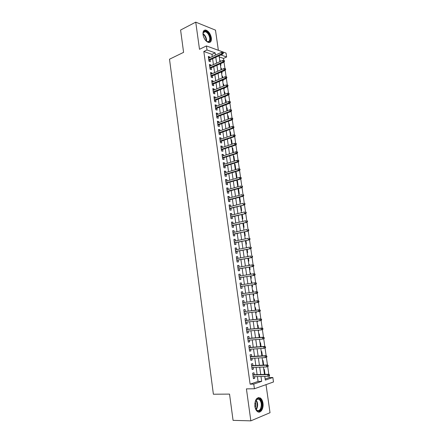 <?xml version="1.0" encoding="UTF-8"?>
<svg xmlns="http://www.w3.org/2000/svg" width="443" height="443" viewBox="0 0 443 443"><rect width="100%" height="100%" fill="white"/><g stroke="black" fill="none" stroke-linecap="round" stroke-linejoin="round"><path stroke-width="0.66" d="M262.976 403.196C262.577 400.705 261.697 398.971 260.334 397.98C256.608 396.95 254.791 399.758 254.886 406.397C255.273 408.867 256.137 410.606 257.483 411.602C260.49 413.895 263.878 408.584 262.976 403.196M211.35 37.877C210.425 33.646 208.542 31.038 205.713 30.052C203.647 29.952 202.75 31.492 203.027 34.67C203.952 38.89 205.818 41.504 208.62 42.5C210.73 42.622 211.638 41.083 211.35 37.877M265.152 379.003L269.278 377.591L272.855 377.491L273.497 381.966L254.415 388.766L253.756 384.087L261.697 381.345L261.005 376.467M218.36 50.297L215.486 30.135L195.74 22.15L180.594 30.035L183.59 52.352L169.503 59.212L213.382 394.22L229.535 394.104L233.068 420.363L250.843 420.85L270.02 412.715L266.016 384.635M212.297 56.554L211.987 54.351L203.824 51.477L207.008 49.965L206.444 45.939L226.074 53.11L226.628 56.986L220.891 54.932M223.781 60.414L223.494 58.41L226.628 56.986M269.278 377.591L269.034 375.88M268.812 374.346L267.694 366.549M267.472 365.021L266.359 357.257M266.143 355.735L265.036 348.004M264.814 346.487L263.712 338.784M263.496 337.273L262.394 329.603M262.178 328.102L261.082 320.461M260.866 318.96L259.775 311.351M259.559 309.856L258.474 302.276M258.263 300.791L257.178 293.238M256.968 291.76L255.888 284.24M255.677 282.767L254.598 275.275M254.387 273.807L253.318 266.343M253.108 264.881L252.045 257.449M251.834 255.993L250.771 248.584M250.566 247.133L249.509 239.757M249.298 238.312L248.246 230.969M248.036 229.529L246.989 222.209M246.784 220.775L245.738 213.487M245.533 212.059L244.492 204.793M244.287 203.37L243.251 196.138M243.046 194.721L242.011 187.516M241.812 186.104L240.782 178.928M240.577 177.505L239.552 170.367M239.347 168.933L238.328 161.845M238.118 160.394L237.11 153.35M236.9 151.883L235.897 144.894M235.687 143.41L234.69 136.466M234.474 134.965L233.483 128.071M233.267 126.56L232.287 119.71M232.066 118.181L231.091 111.376M230.869 109.831L229.9 103.075M229.673 101.519L228.715 94.808M228.488 93.235L227.53 86.568M227.303 84.984L226.356 78.361M226.124 76.761L225.182 70.188M224.95 68.571L224.014 62.042M254.249 374.717L253.972 372.74L252.648 373.161L253.418 378.682L254.747 378.239L254.52 376.655M252.964 365.564L252.693 363.598L251.364 363.996L252.133 369.495L253.462 369.08L253.235 367.463M251.685 356.449L251.414 354.494L250.085 354.865L250.854 360.342L252.178 359.954L251.951 358.309M250.411 347.367L250.14 345.429L248.811 345.773L249.575 351.221L250.904 350.867L250.672 349.189M249.143 338.319L248.872 336.398L247.543 336.713L248.301 342.146L249.636 341.813L249.392 340.108M247.881 329.31L247.609 327.399L246.28 327.687L247.039 333.097L248.368 332.793L248.124 331.059M246.618 320.333L246.352 318.439L245.023 318.7L245.776 324.088L247.111 323.811L246.862 322.05M245.367 311.396L245.101 309.513L243.766 309.746L244.519 315.117L245.854 314.862L245.599 313.074M244.115 302.491L243.855 300.62L242.52 300.83L243.268 306.174L244.602 305.952L244.348 304.131M242.875 293.62L242.609 291.76L241.274 291.943L242.022 297.27L243.357 297.07L243.096 295.221M241.629 284.755L241.374 282.939L240.034 283.094L240.782 288.399L242.116 288.227L241.856 286.372M240.388 275.928L240.139 274.145L238.805 274.278L239.541 279.566L240.881 279.417L240.621 277.562M239.154 267.129L238.91 265.39L237.575 265.495L238.312 270.762L239.646 270.64L239.386 268.785M237.924 258.363L237.686 256.669L236.346 256.752L237.083 261.996L238.423 261.896L238.162 260.047M236.7 249.636L236.468 247.98L235.128 248.036L235.859 253.263L237.199 253.191L236.939 251.336M235.482 240.937L235.255 239.325L233.915 239.358L234.64 244.558L235.981 244.514L235.72 242.664M234.264 232.276L234.042 230.703L232.702 230.709L233.428 235.892L234.768 235.87L234.513 234.02M233.057 223.643L232.841 222.109L231.495 222.093L232.221 227.259L233.561 227.259L233.3 225.415M231.85 215.049L231.639 213.554L230.294 213.515L231.013 218.659L232.359 218.687L232.099 216.837M230.648 206.482L230.443 205.031L229.097 204.965L229.817 210.087L231.157 210.143L230.903 208.299M229.452 197.949L229.252 196.537L227.907 196.448L228.621 201.554L229.967 201.626L229.707 199.787M228.256 189.454L228.062 188.076L226.716 187.965L227.431 193.048L228.776 193.148L228.516 191.31M227.071 180.988L226.882 179.648L225.531 179.509L226.246 184.581L227.591 184.703L227.331 182.865M225.886 172.548L225.703 171.253L224.357 171.092L225.061 176.142L226.412 176.286L226.151 174.448M224.706 164.148L224.529 162.886L223.183 162.703L223.887 167.731L225.232 167.903L224.978 166.064M223.532 155.775L223.361 154.552L222.009 154.347L222.713 159.358L224.064 159.552L223.804 157.714M222.364 147.436L222.198 146.251L220.847 146.024L221.544 151.013L222.895 151.229L222.635 149.396M221.195 139.124L221.035 137.978L219.684 137.729L220.381 142.701L221.733 142.939L221.472 141.107M220.033 130.851L219.878 129.738L218.526 129.467L219.219 134.417L220.57 134.678L220.315 132.85M218.875 122.6L218.726 121.526L217.375 121.232L218.067 126.166L219.418 126.449L219.163 124.621M217.723 114.388L217.579 113.347L216.228 113.031L216.915 117.949L218.266 118.253L218.011 116.426M216.577 106.204L216.433 105.201L215.082 104.858L215.769 109.759L217.12 110.085L216.865 108.258M215.431 98.047L215.298 97.083L213.941 96.718L214.628 101.602L215.979 101.951L215.724 100.124M214.29 89.923L214.163 88.993L212.806 88.611L213.487 93.473L214.844 93.844L214.584 92.022M213.155 81.828L213.033 80.936L211.676 80.526L212.352 85.372L213.709 85.765L213.454 83.943M212.025 73.765L211.904 72.907L210.547 72.475L211.222 77.303L212.579 77.719L212.324 75.897M210.896 65.73L210.779 64.905L209.423 64.457L210.098 69.263L211.455 69.701L211.2 67.884M219.806 60.802L220.26 60.597L220.381 61.455M220.415 65.104L220.93 65.276L220.692 63.631M220.919 68.604L221.373 68.399L221.544 69.584M221.533 72.934L222.043 73.101L221.849 71.744M222.032 76.434L222.491 76.235L222.707 77.741M222.652 80.792L223.161 80.953L223.012 79.884M223.15 84.292L223.61 84.098L223.876 85.931M223.776 88.683L224.285 88.833L224.175 88.057M224.274 92.177L224.739 91.989L225.044 94.154M224.906 96.596L225.415 96.74L225.349 96.258M225.404 100.096L225.869 99.908L226.223 102.411M226.534 108.037L226.999 107.859L227.403 110.695M227.674 116.011L228.139 115.833L228.594 119.006M228.815 124.012L229.28 123.841L229.784 127.357M229.956 132.042L230.426 131.876L230.975 135.735M231.108 140.104L231.578 139.944L232.176 144.147M232.259 148.195L232.73 148.04L233.383 152.586M233.417 156.313L233.893 156.163L234.591 161.053L234.081 160.981M234.58 164.464L235.056 164.314L235.754 169.22L235.25 169.16M235.742 172.643L236.219 172.499L236.922 177.427L236.418 177.372M236.911 180.849L237.393 180.716L238.096 185.656L237.592 185.611M238.085 189.089L238.567 188.962L239.275 193.918L238.771 193.884M239.264 197.362L239.752 197.235L240.46 202.213L239.956 202.185M241.142 210.519L241.645 210.541L240.964 205.768M242.332 218.886L242.836 218.892L242.199 214.418M243.528 227.281L244.032 227.281L243.44 223.1M244.73 235.709L245.234 235.698L244.68 231.822M245.937 244.165L246.441 244.148L245.931 240.571M246.43 247.631L246.939 247.631M247.15 252.654L247.648 252.632L247.183 249.359M247.643 256.12L248.135 256.032L248.196 256.475M248.362 261.182L248.866 261.143L248.44 258.18M248.855 264.643L249.354 264.56L249.464 265.351M249.581 269.732L250.085 269.687L249.702 267.035M250.073 273.198L250.572 273.115L250.738 274.267M250.804 278.32L251.308 278.265L250.971 275.923M251.796 281.704L251.297 281.765L251.796 281.704L252.012 283.21M252.034 286.942L252.532 286.876L252.244 284.849M253.025 290.326L252.527 290.398L253.025 290.326L253.291 292.192M253.767 295.52L253.269 295.592L253.767 295.52L253.523 293.814M254.498 304.252L255.002 304.191L254.814 302.84M254.575 301.179L254.26 298.986L253.761 299.064M255.738 312.957L256.248 312.902L256.104 311.9M255.86 310.205L255.5 307.675L255.002 307.763M256.984 321.69L257.494 321.64L257.4 320.998M257.156 319.259L256.746 316.391L256.242 316.49M258.236 330.461L258.706 330.129M258.452 328.357L257.992 325.145L257.494 325.256M259.753 337.488L259.249 333.933L258.745 334.055M261.06 346.653L260.506 342.76L260.008 342.888M262.372 355.856L261.769 351.615L261.27 351.753M263.69 365.098L263.037 360.502L262.538 360.652M223.494 58.41L219.252 56.914M219.75 60.42L220.26 60.597M220.863 68.233L221.373 68.399M221.982 76.074L222.491 76.235M223.1 83.948L223.61 84.098M224.23 91.845L224.739 91.989M225.36 99.775L225.869 99.908M226.495 107.732L226.999 107.859M227.63 115.717L228.139 115.833M228.771 123.73L229.28 123.841M229.917 131.776L230.426 131.876M231.069 139.85L231.578 139.944M232.226 147.951L232.73 148.04M233.383 156.086L233.893 156.163M234.546 164.248L235.056 164.314M235.715 172.438L236.219 172.499M236.889 180.661L237.393 180.716M238.063 188.917L238.567 188.962M246.419 247.559L246.923 247.537M247.631 256.06L248.135 256.032M248.85 264.598L249.354 264.56M250.068 273.165L250.572 273.115M254.504 304.275L255.002 304.191M255.744 312.996L256.248 312.902M256.995 321.745L257.494 321.64M258.247 330.533L258.745 330.417M263.812 369.584L264.31 369.429L265.014 374.379M203.824 51.477L250.112 384.159L258.081 381.429L257.4 376.567M257.123 374.628L256.098 367.347M255.827 365.442L254.803 358.16M254.542 356.288L253.512 349.006M253.258 347.174L252.228 339.892M251.978 338.098L250.948 330.81M250.699 329.055L249.675 321.768M249.431 320.051L248.407 312.758M248.169 311.075L247.139 303.787M246.906 302.143L245.882 294.85M245.655 293.238L244.63 285.962M244.403 284.345L243.384 277.124M243.152 275.48L242.144 268.32M241.906 266.653L240.903 259.548M240.665 257.859L239.674 250.81M239.436 249.099L238.45 242.105M238.201 240.372L237.226 233.433M236.977 231.678L236.008 224.795M235.759 223.023L234.796 216.195M234.541 214.395L233.588 207.623M233.334 205.801L232.387 199.084M232.126 197.24L231.185 190.573M230.925 188.712L229.989 182.101M229.729 180.218L228.804 173.662M228.533 171.757L227.619 165.25M227.348 163.323L226.434 156.872M226.163 154.923L225.26 148.521M224.983 146.555L224.086 140.209M223.809 138.222L222.918 131.925M222.635 129.915L221.755 123.669M221.472 121.642L220.597 115.446M220.309 113.402L219.446 107.256M219.152 105.19L218.294 99.094M218 97.006L217.148 90.959M216.849 88.855L216.007 82.863M215.708 80.737L214.866 74.789M214.567 72.646L213.736 66.749M213.432 64.589L212.607 58.736M209.772 57.723L209.661 56.937L208.304 56.466L208.98 61.256L210.336 61.715L210.082 59.899M254.415 388.766L246.424 388.876L250.843 420.85M250.112 384.159L253.756 384.087M195.74 22.15L199.494 49.284L206.444 45.939M264.776 376.356L265.307 380.1L272.855 377.491M219.086 55.763L219.927 61.66M220.237 63.836L221.085 69.784M221.389 71.943L222.248 77.94M222.552 80.078L223.41 86.125M223.715 88.246L224.584 94.342M224.883 96.447L225.758 102.593M226.057 104.675L226.938 110.872M227.231 112.932L228.123 119.184M228.416 121.221L229.313 127.523M229.601 129.544L230.504 135.896M230.792 137.9L231.706 144.302M231.988 146.284L232.907 152.741M233.184 154.701L234.114 161.213M234.391 163.151L235.327 169.713M235.598 171.635L236.54 178.247M236.811 180.146L237.764 186.819M238.029 188.696L238.987 195.418M239.253 197.273L240.222 204.051M240.483 205.89L241.457 212.718M241.712 214.534L242.698 221.422M242.952 223.211L243.938 230.155M244.193 231.927L245.189 238.927M245.439 240.671L246.446 247.726M246.69 249.453L247.703 256.563M247.947 258.269L248.966 265.44M249.21 267.118L250.24 274.344M250.472 276L251.513 283.287M251.746 284.921L252.792 292.258M253.025 293.886L254.072 301.24M254.31 302.901L255.356 310.261M255.6 311.955L256.647 319.314M256.896 321.048L257.942 328.401M258.197 330.173L259.244 337.527M259.498 339.338L260.55 346.692M260.811 348.536L261.857 355.89M262.129 357.772L263.175 365.121M263.452 367.042L264.499 374.396M215.464 55.093L215.154 52.878L207.008 49.965M260.728 374.512L259.692 367.197M259.421 365.287L258.385 357.966M258.119 356.094L257.084 348.774M256.824 346.935L255.788 339.62M255.533 337.821L254.492 330.5M254.243 328.734L253.208 321.413M252.964 319.691L251.923 312.365M251.685 310.676L250.649 303.355M250.411 301.7L249.376 294.373M249.143 292.757L248.108 285.453M247.881 283.825L246.851 276.576M246.618 274.926L245.599 267.733M245.361 266.06L244.353 258.922M244.11 257.228L243.107 250.145M242.864 248.429L241.867 241.402M241.623 239.663L240.632 232.697M240.383 230.936L239.403 224.02M239.154 222.236L238.179 215.381M237.924 213.576L236.961 206.776M236.7 204.943L235.748 198.198M235.482 196.349L234.535 189.654M234.269 187.788L233.328 181.148M233.062 179.254L232.126 172.67M231.855 170.754L230.93 164.226M230.659 162.288L229.74 155.809M229.463 153.854L228.549 147.43M228.272 145.454L227.37 139.08M227.087 137.086L226.19 130.763M225.902 128.747L225.016 122.473M224.728 120.441L223.842 114.216M223.554 112.162L222.679 105.993M222.386 103.917L221.517 97.798M221.223 95.705L220.359 89.636M220.06 87.52L219.207 81.501M218.908 79.369L218.061 73.394M217.757 71.245L216.915 65.326M216.61 63.155L215.774 57.28M211.987 54.351L215.154 52.878M258.081 381.429L261.697 381.345M208.448 57.496L209.661 56.937M209.567 65.453L210.779 64.905M210.685 73.444L211.904 72.907M211.804 81.457L213.033 80.936M212.933 89.508L214.163 88.993M214.063 97.582L215.298 97.083M215.198 105.689L216.433 105.201M216.339 113.823L217.579 113.347M217.48 121.991L218.726 121.526M218.626 130.187L219.878 129.738M219.778 138.415L221.035 137.978M220.935 146.672L222.198 146.251M222.098 154.961L223.361 154.552M223.261 163.284L224.529 162.886M224.429 171.635L225.703 171.253M225.603 180.019L226.882 179.648M226.783 188.436L228.062 188.076M227.968 196.88L229.252 196.537M229.153 205.358L230.443 205.031M230.343 213.869L231.639 213.554M231.539 222.414L232.841 222.109M232.741 230.991L234.042 230.703M233.948 239.597L235.255 239.325M235.155 248.241L236.468 247.98M236.374 256.912L237.686 256.669M237.592 265.623L238.91 265.39M238.816 274.361L240.139 274.145M240.045 283.138L241.374 282.939M241.274 291.948L242.609 291.76M242.016 297.247L243.357 297.07M243.257 306.113L244.602 305.952M244.503 315.012L245.854 314.862M245.754 323.944L247.111 323.811M247.011 332.909L248.368 332.793M248.274 341.913L249.636 341.813M249.536 350.95L250.904 350.867M250.81 360.021L252.178 359.954M252.084 369.13L253.462 369.08M253.363 378.278L254.747 378.239M208.863 60.453L222.729 54.085L221.76 53.736L208.764 59.722M222.785 53.099L223.322 53.293L223.206 52.479L222.668 52.285L222.785 53.099L221.76 53.736L221.555 52.28L208.559 58.282M222.729 54.085L223.322 53.293M222.668 52.285L221.555 52.28M203.093 35.08L203.132 33.059C203.858 28.585 209.744 32.638 210.303 37.904C210.325 42.151 208.731 42.965 205.53 40.352M206.471 41.216L207.551 41.659C209.234 41.753 209.965 40.518 209.733 37.954C208.991 34.571 207.49 32.483 205.22 31.697C204.112 31.558 203.403 32.151 203.088 33.469L203.038 33.773M203.403 36.332L204.782 39.327M209.561 42.489C210.669 41.764 211.095 40.302 210.829 38.104C209.91 33.906 208.044 31.32 205.231 30.34L204.029 30.462M254.791 403.828L255.882 400.118L256.89 398.971C260.373 396.042 263.784 405.002 260.883 409.41C258.623 412.145 256.696 411.469 255.107 407.388L254.803 405.683M255.6 408.751L256.851 410.235C258.164 411.015 259.327 410.628 260.34 409.066C261.951 405.123 261.553 401.879 259.138 399.331L256.647 399.403L255.533 400.777M255.151 401.801C255.993 403.772 256.01 405.744 255.201 407.715M258.502 412.056L261.254 410.096C263.247 405.201 262.743 401.181 259.753 398.024L258.358 397.548M209.982 68.427L223.892 62.197L222.929 61.865L209.882 67.718M223.953 61.228L224.49 61.416L224.374 60.602L223.837 60.414L223.953 61.228L222.929 61.865L222.718 60.398L209.677 66.278M223.892 62.197L224.49 61.416M223.837 60.414L222.718 60.398M211.101 76.434L225.061 70.343L224.097 70.022L211.006 75.747M225.122 69.39L225.659 69.568L225.542 68.754L225.005 68.576L225.122 69.39L224.097 70.022L223.887 68.554L210.802 74.302M225.061 70.343L225.659 69.568M225.005 68.576L223.887 68.554M212.225 84.463L226.235 78.516L225.266 78.212L212.136 83.805M226.301 77.586L226.833 77.752L226.716 76.932L226.179 76.766L226.301 77.586L225.266 78.212L225.055 76.739L211.931 82.354M226.235 78.516L226.833 77.752M226.179 76.766L225.055 76.739M213.354 92.526L227.414 86.717L226.445 86.435L213.266 91.895M227.48 85.809L228.012 85.97L227.896 85.145L227.359 84.984L227.48 85.809L226.445 86.435L226.235 84.951L213.061 90.433M227.414 86.717L228.012 85.97M227.359 84.984L226.235 84.951M214.49 100.622L228.594 94.957L227.624 94.686L214.401 100.007M228.66 94.066L229.197 94.215L229.081 93.39L228.544 93.24L228.66 94.066L227.624 94.686L227.414 93.196L214.196 98.545M228.594 94.957L229.197 94.215M228.544 93.24L227.414 93.196M215.625 108.745L229.779 103.219L228.815 102.97L215.542 108.158M229.851 102.35L230.388 102.494L230.266 101.663L229.734 101.519L229.851 102.35L228.815 102.97L228.599 101.475L215.337 106.691M229.779 103.219L230.388 102.494M229.734 101.519L228.599 101.475M216.765 116.897L230.969 111.52L230.006 111.282L216.688 116.337M231.047 110.667L231.578 110.8L231.462 109.969L230.925 109.836L231.047 110.667L230.006 111.282L229.79 109.781L216.483 114.859M230.969 111.52L231.578 110.8M230.925 109.836L229.79 109.781M217.912 125.081L232.165 119.848L231.196 119.627L217.84 124.544M232.243 119.017L232.78 119.145L232.658 118.309L232.121 118.181L232.243 119.017L231.196 119.627L230.986 118.12L217.629 123.065M232.165 119.848L232.78 119.145M232.121 118.181L230.986 118.12M219.064 133.293L233.361 128.21L232.398 128.005L218.992 132.784M233.444 127.401L233.982 127.518L233.86 126.676L233.323 126.56L233.444 127.401L232.398 128.005L232.182 126.493L218.781 131.3M233.361 128.21L233.982 127.518M233.323 126.56L232.182 126.493M220.215 141.538L234.563 136.599L233.605 136.416L220.149 141.051M234.652 135.813L235.189 135.918L235.067 135.076L234.53 134.971L234.652 135.813L233.605 136.416L233.383 134.899L219.938 139.562M234.563 136.599L235.189 135.918M234.53 134.971L233.383 134.899M221.378 149.817L235.776 145.027L234.812 144.855L221.312 149.352M235.864 144.263L236.396 144.357L236.274 143.51L235.742 143.416L235.864 144.263L234.812 144.855L234.596 143.333L221.101 147.857M235.776 145.027L236.396 144.357M235.742 143.416L234.596 143.333M222.541 158.123L236.988 153.483L236.025 153.328L222.48 157.686M237.083 152.741L237.614 152.824L237.492 151.977L236.961 151.888L237.083 152.741L236.025 153.328L235.809 151.805L222.27 156.185M236.988 153.483L237.614 152.824M236.961 151.888L235.809 151.805M223.704 166.457L238.201 161.972L237.243 161.839L223.649 166.053M238.301 161.246L238.832 161.324L238.711 160.471L238.179 160.399L238.301 161.246L237.243 161.839L237.022 160.305L223.438 164.541M238.201 161.972L238.832 161.324M238.179 160.399L237.022 160.305M224.878 174.83L239.425 170.494L238.467 170.378L224.822 174.448M239.525 169.791L240.062 169.857L239.934 169.004L239.403 168.938L239.525 169.791L238.467 170.378L238.245 168.838L224.612 172.931M239.425 170.494L240.062 169.857M239.403 168.938L238.245 168.838M226.052 183.23L240.654 179.05L239.696 178.95L226.002 182.876M240.759 178.368L241.291 178.424L241.164 177.565L240.632 177.51L240.759 178.368L239.696 178.95L239.475 177.405L225.792 181.353M240.654 179.05L241.291 178.424M240.632 177.51L239.475 177.405M227.237 191.658L241.884 187.638L240.926 187.555L227.187 191.332M241.994 186.979L242.526 187.024L242.399 186.165L241.867 186.115L241.994 186.979L240.926 187.555L240.704 186.005L226.977 189.809M241.867 186.115L242.399 186.165M241.884 187.638L242.526 187.024M228.422 200.125L243.118 196.26L242.16 196.194L228.378 199.826M243.235 195.623L243.766 195.656L243.639 194.793L243.107 194.754L243.235 195.623L242.16 196.194L241.939 194.632L228.162 198.292M243.107 194.754L243.639 194.793M243.118 196.26L243.766 195.656M229.612 208.62L244.364 204.91L229.574 208.348M244.475 204.301L245.007 204.328L244.885 203.459L244.353 203.431L244.475 204.301L243.406 204.865L243.179 203.298L229.358 206.809M244.353 203.431L244.885 203.459M244.364 204.91L245.007 204.328M230.803 217.153L245.61 213.598L230.77 216.904M245.727 213.005L246.258 213.028L246.131 212.153L245.599 212.136L245.727 213.005L244.652 213.57L244.425 211.998L230.554 215.359M245.599 212.136L246.131 212.153M245.61 213.598L246.258 213.028M232.005 225.714L246.856 222.32L231.971 225.493M246.984 221.755L247.51 221.76L247.388 220.885L246.856 220.874L246.984 221.755L245.904 222.308L245.677 220.736L231.755 223.942M246.856 220.874L247.388 220.885M246.856 222.32L247.51 221.76M233.206 234.308L248.113 231.074L233.179 234.114M248.241 230.532L248.772 230.526L248.645 229.651L248.113 229.651L248.241 230.532L247.161 231.085L246.934 229.502L232.963 232.558M248.113 229.651L248.645 229.651M248.113 231.074L248.772 230.526M234.413 242.93L249.376 239.868L234.391 242.77M249.503 239.342L250.035 239.331L249.907 238.45L249.376 238.461L249.503 239.342L248.423 239.89L248.191 238.301L234.17 241.208M249.376 238.461L249.907 238.45M249.376 239.868L250.035 239.331M235.626 251.591L250.638 248.689L235.61 251.458M250.771 248.191L251.303 248.169L251.175 247.283L250.644 247.305L250.771 248.191L249.686 248.733L249.459 247.139L235.388 249.891M250.644 247.305L251.175 247.283M250.638 248.689L251.303 248.169M236.844 260.285L251.912 257.549L236.828 260.179M252.05 257.073L252.576 257.04L252.449 256.148L251.917 256.181L252.05 257.073L250.959 257.61L250.727 256.01L236.606 258.607M251.917 256.181L252.449 256.148M251.912 257.549L252.576 257.04M238.063 269.012L253.186 266.442L238.052 268.934M253.33 265.988L253.856 265.944L253.728 265.052L253.197 265.097L253.33 265.988L252.233 266.52L252.006 264.914L237.836 267.356M253.197 265.097L252.006 264.914L253.728 265.052M253.186 266.442L253.856 265.944M239.292 277.772L254.465 275.369L239.286 277.722M254.609 274.942L255.14 274.887L255.013 273.99L254.481 274.045L254.609 274.942L253.518 275.468L253.285 273.857L239.065 276.139M254.481 274.045L253.285 273.857L254.238 273.757L255.013 273.99M254.465 275.369L255.14 274.887M240.521 286.566L255.749 284.334L240.521 286.543M255.899 283.93L256.431 283.863L256.298 282.961L255.772 283.027L255.899 283.93L254.803 284.45L254.57 282.833L240.3 284.954M255.772 283.027L254.57 282.833L256.298 282.961M255.749 284.334L256.431 283.863M257.721 292.873L257.593 291.97L257.067 292.048L257.195 292.95L257.721 292.873L257.045 293.332L241.762 295.403M257.195 292.95L256.093 293.471L255.86 291.843L256.813 291.71L241.535 293.803M257.067 292.048L255.86 291.843L241.535 293.809M257.593 291.97L256.813 291.71M259.022 301.921L258.889 301.013L258.363 301.102L258.496 302.01L259.022 301.921L258.341 302.364L243.008 304.297M258.496 302.01L257.389 302.525L257.156 300.891L258.103 300.736L242.775 302.658M258.363 301.102L257.156 300.891L242.781 302.691M258.889 301.013L258.103 300.736M260.323 311.003L260.196 310.094L259.67 310.189L259.797 311.102L260.323 311.003L259.637 311.435L244.254 313.223M259.797 311.102L258.69 311.612L258.457 309.973L259.404 309.801L244.021 311.551M259.67 310.189L258.457 309.973L244.032 311.612M260.196 310.094L259.404 309.801M261.636 320.123L261.503 319.209L260.977 319.32L261.11 320.234L261.636 320.123L259.997 320.738L245.511 322.183M261.11 320.234L259.997 320.738L259.764 319.093L260.711 318.899L245.272 320.472M260.977 319.32L259.764 319.093L245.284 320.566M261.503 319.209L260.711 318.899M262.948 329.282L262.815 328.363L262.295 328.479L262.422 329.398L262.948 329.282L261.309 329.902L246.768 331.181M262.422 329.398L261.309 329.902L261.077 328.246L262.018 328.036L246.524 329.431M262.295 328.479L261.077 328.246L246.541 329.559M262.815 328.363L262.018 328.036M264.266 338.474L264.139 337.549L263.613 337.682L263.746 338.602L264.266 338.474L262.627 339.1L248.036 340.207M263.746 338.602L262.627 339.1L262.389 337.439L263.336 337.206L247.787 338.43M263.613 337.682L262.389 337.439L247.803 338.579M264.139 337.549L263.336 337.206M265.595 347.7L265.462 346.775L264.936 346.919L265.069 347.844L265.595 347.7L263.95 348.331L249.304 349.278M265.069 347.844L263.95 348.331L263.712 346.67L264.654 346.415L249.049 347.456M264.936 346.919L263.712 346.67L249.077 347.644M265.462 346.775L264.654 346.415M266.924 356.969L266.791 356.039L266.265 356.194L266.404 357.119L266.924 356.969L265.279 357.606L250.577 358.381M266.404 357.119L265.279 357.606L265.041 355.934L265.983 355.663L250.317 356.521M266.265 356.194L265.041 355.934L250.345 356.737M266.791 356.039L265.983 355.663M268.259 366.272L268.126 365.337L267.605 365.503L267.738 366.439L268.259 366.272L266.614 366.915L251.857 367.518M267.738 366.439L266.614 366.915L266.37 365.237L267.312 364.943L251.591 365.625M267.605 365.503L266.37 365.237L251.624 365.868M268.126 365.337L267.312 364.943M269.599 375.614L269.466 374.678L268.945 374.85L269.078 375.786L269.599 375.614L267.949 376.262L253.141 376.694M269.078 375.786L267.949 376.262L267.71 374.579L268.652 374.263L252.87 374.761M268.945 374.85L267.71 374.579L252.909 375.038M269.466 374.678L268.652 374.263M203.055 33.685C204.882 34.942 206.045 36.885 206.543 39.516L206.549 41.271M206.178 40.983L206.133 39.621C205.702 37.262 204.672 35.44 203.032 34.155M256.104 399.918C257.942 402.709 258.119 405.744 256.63 409.022M256.204 408.878C257.604 405.854 257.488 402.98 255.844 400.256M203.088 33.469L203.132 33.059M203.392 32.61L205.22 31.697M256.647 399.403L256.89 398.971M256.752 399.331L259.138 399.331"/></g></svg>
